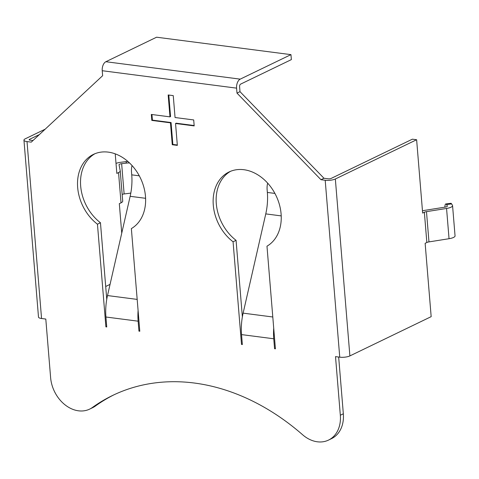 <?xml version="1.0" encoding="UTF-8"?>
<svg xmlns="http://www.w3.org/2000/svg" width="479" height="479" viewBox="0 0 479 479"><rect width="100%" height="100%" fill="white"/><g stroke="black" fill="none" stroke-linecap="round" stroke-linejoin="round"><path stroke-width="0.72" d="M50.618 377.662A31.273 24.016 -115.8 0 0 78.496 410.814A31.273 24.016 -115.8 0 0 89.645 409.12A31.273 24.016 -115.8 0 0 92.405 407.479A229.321 176.11 64.2 0 1 112.619 395.45A229.321 176.11 64.2 0 1 302.596 434.74A31.273 24.016 -115.8 0 0 317.355 441.794A31.273 24.016 -115.8 0 0 328.498 440.099A31.273 24.016 -115.8 0 0 340.329 415.239L335.51 356.627L339.749 357.178L325.199 180.26L320.966 179.709L236.991 93.118L236.584 88.142L102.231 70.718L102.638 75.694L31.255 142.137L27.016 141.586L41.559 318.505L45.798 319.056L50.618 377.662M129.558 162.974A15.843 15.017 148.4 0 0 126.672 163.076L125.797 161.657L120.768 162.285A8.341 2.395 -4.7 0 0 116.014 163.399M115.223 153.843L116.834 173.41L118.541 172.584A9.173 2.635 -4.7 0 0 120.223 170.865A9.173 2.635 -4.7 0 0 120.211 170.781L119.049 164.836A3.125 0.898 175.3 0 1 119.043 164.806A3.125 0.898 175.3 0 1 119.618 164.219A3.125 0.898 175.3 0 1 121.642 163.698L126.672 163.076M242.368 316.906L236.075 240.338L233.069 241.787A41.697 32.021 -115.8 0 1 213.203 203.964A41.697 32.021 -115.8 0 1 229.052 171.973A41.697 32.021 -115.8 0 1 275.479 194.504A41.697 32.021 -115.8 0 1 266.977 246.188L275.413 348.838L274.569 348.724L275.371 348.335M106.757 299.315L100.458 222.747L97.453 224.202A41.697 32.021 -115.8 0 1 77.586 186.373A41.697 32.021 -115.8 0 1 93.435 154.388A41.697 32.021 -115.8 0 1 139.862 176.913A41.697 32.021 -115.8 0 1 131.36 228.597L139.796 331.246L138.952 331.139L139.754 330.75M122.163 194.444A3.125 0.898 175.3 0 1 124.127 193.947L129.156 193.324A15.843 15.017 148.4 0 0 130.821 193.031M121.744 233.147L119.319 203.659L121.025 202.833A9.173 2.635 -4.7 0 0 122.714 201.114A9.173 2.635 -4.7 0 0 122.702 201.03M125.797 161.657A15.843 15.017 -31.6 0 1 127.983 161.537M446.47 204.551A15.843 2.191 -97.1 0 0 445.757 203.952L450.877 203.312A15.843 2.191 82.9 0 1 451.589 203.91L446.47 204.551L447.326 205.94A3.125 0.898 175.3 0 1 447.368 206.066A3.125 0.898 175.3 0 1 445.117 207.126L425.041 210.317A9.173 2.635 -4.7 0 0 422.466 210.856M445.757 203.952A15.843 2.191 -97.1 0 0 444.847 207.167M236.584 88.142A7.299 4.179 97.4 0 1 240.219 79.143L290.957 54.636L291.37 59.606L240.626 84.118A2.084 1.192 97.4 0 0 239.59 86.687L239.997 91.663L323.972 178.26L328.205 178.805A2.084 0.599 -4.7 0 0 331.103 178.445L412.383 139.185L416.622 139.736L422.652 213.071L424.358 212.245A3.964 1.138 175.3 0 1 426.484 211.646L446.56 208.455A8.341 2.395 -4.7 0 0 452.565 205.641A8.341 2.395 -4.7 0 0 452.445 205.299L451.589 203.91M339.749 357.178A7.299 2.096 175.3 0 0 349.886 355.915L431.166 316.655L425.136 243.32L426.843 242.494A3.964 1.138 175.3 0 1 428.968 241.901L449.045 238.71A8.341 2.395 -4.7 0 0 455.05 235.89L452.565 205.641M236.075 240.338A41.697 32.021 64.2 0 1 216.28 203.545A41.697 32.021 64.2 0 1 230.579 171.302M100.458 222.747A41.697 32.021 64.2 0 1 80.664 185.96A41.697 32.021 64.2 0 1 94.962 153.711M328.498 440.099L331.504 438.644A31.273 24.016 64.2 0 0 343.335 413.784L338.665 357.041M114.128 394.732A229.321 176.11 -115.8 0 0 95.411 406.03A31.273 24.016 64.2 0 1 92.651 407.671L89.645 409.12M32.991 140.521L30.021 140.137A2.084 0.599 -4.7 0 1 29.147 139.724A2.084 0.599 -4.7 0 1 29.524 139.335L39.374 134.581M175.548 123.492L194.193 125.911L193.702 119.942L175.057 117.523L173.254 95.626L168.171 94.968L169.967 116.858L151.322 114.445L151.813 120.415L170.458 122.834L172.26 144.724L177.344 145.382L175.548 123.492L176.146 123.199L194.163 125.534M233.069 241.787L241.512 344.437L242.356 344.551L241.542 334.599A41.697 23.866 -82.6 0 1 243.122 313.14L265.767 213.891A41.697 23.866 97.4 0 0 267.354 192.438L267.138 189.81A19.807 15.208 -115.8 0 1 267.665 183.122M274.569 348.724L273.748 338.773A41.697 23.866 -82.6 0 1 273.713 328.163M97.453 224.202L105.895 326.852L106.739 326.959L105.925 317.008A41.697 23.866 -82.6 0 1 107.506 295.555L130.15 196.306A41.697 23.866 97.4 0 0 131.737 174.847L131.521 172.218A19.807 15.208 -115.8 0 1 132.048 165.536M138.952 331.139L138.132 321.187A41.697 23.866 -82.6 0 1 138.096 310.578M239.997 91.663L236.991 93.118M323.972 178.26L320.966 179.709M41.559 318.505A7.299 2.096 175.3 0 1 38.494 317.074L23.95 140.149A7.299 2.096 -4.7 0 0 27.016 141.586M45.176 129.18L25.291 138.784A7.299 2.096 -4.7 0 0 23.95 140.149M110.056 284.382L105.697 286.484M325.199 180.26A7.299 2.096 -4.7 0 0 335.342 178.996L416.622 139.736M102.231 70.718A7.299 4.179 -82.6 0 1 105.865 61.719L156.603 37.206L290.957 54.636M106.697 326.462L105.895 326.852M242.314 344.048L241.512 344.437M172.26 144.724L172.859 144.43L177.314 145.011M172.859 144.43L171.063 122.54L170.458 122.834M151.813 120.415L152.412 120.121L171.063 122.54M152.412 120.121L151.951 114.523M168.8 95.052L170.572 116.571L169.967 116.858M124.127 193.947L121.642 163.698M121.025 202.833L118.541 172.584M449.045 238.71L446.56 208.455M428.968 241.901L426.484 211.646M426.843 242.494L424.358 212.245M241.542 334.599L273.748 338.773M105.925 317.008L138.132 321.187M343.335 413.784L340.329 415.239M29.584 140.048L29.524 139.335M349.886 355.915L335.342 178.996M240.219 79.143L105.865 61.719M95.411 406.03L92.405 407.479M131.737 174.847L139.293 175.829M130.15 196.306L145.598 198.306M107.506 295.555L137.18 299.399M267.354 192.438L274.91 193.414M265.767 213.891L281.215 215.897M243.122 313.14L272.796 316.99M122.714 201.114L120.223 170.865"/></g></svg>
